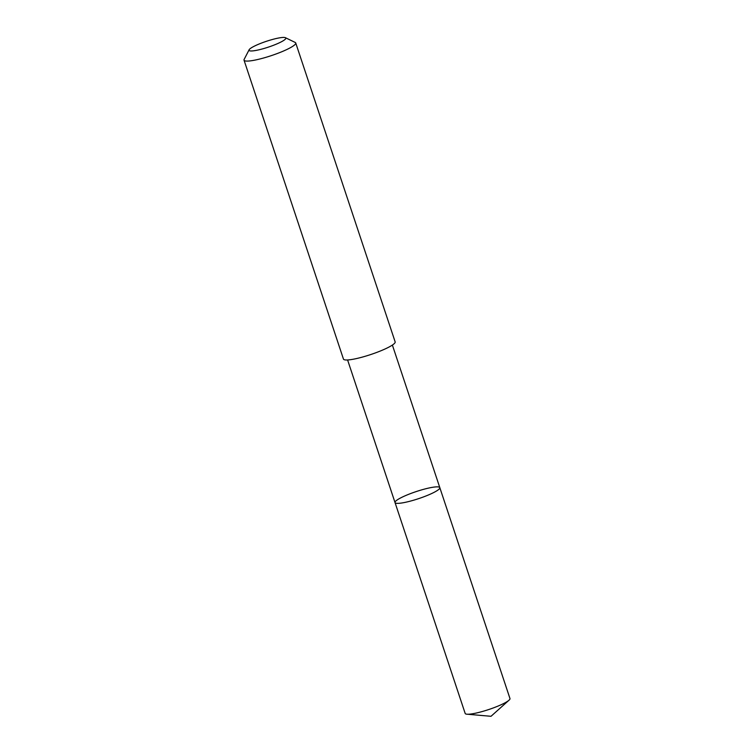 <?xml version="1.0" encoding="UTF-8"?>
<svg xmlns="http://www.w3.org/2000/svg" width="754" height="754" viewBox="0 0 754 754"><rect width="100%" height="100%" fill="white"/><g stroke="black" fill="none" stroke-linecap="round" stroke-linejoin="round"><path stroke-width="1.13" d="M439.497 487.272A23.6 3.732 161.6 0 1 439.818 487.649A23.6 3.732 161.6 0 1 418.602 498.648A23.6 3.732 161.6 0 1 395.021 502.55A23.6 3.732 161.6 0 1 414.851 492.032A23.6 3.732 161.6 0 1 439.497 487.272M465.171 713.435A23.61 3.732 -18.4 0 0 465.491 713.821A23.61 3.732 -18.4 0 0 466.933 714.198A23.61 3.732 -18.4 0 0 488.752 709.533A23.61 3.732 -18.4 0 0 509.016 700.202A23.61 3.732 -18.4 0 0 509.968 698.534L439.818 487.649A23.6 3.732 161.6 0 1 418.602 498.648A23.6 3.732 161.6 0 1 395.021 502.55L465.171 713.435M249.122 49.773L244.145 59.406A27.238 4.307 -18.4 0 0 244.032 60.169L343.456 359.074A27.238 4.307 -18.4 0 0 343.833 359.517A27.238 4.307 -18.4 0 0 372.278 354.022A27.238 4.307 -18.4 0 0 395.153 341.873L295.728 42.969A27.238 4.307 -18.4 0 0 295.172 42.431L285.417 37.7A19.378 3.063 -18.4 0 0 266.454 41.291A19.378 3.063 -18.4 0 0 249.122 49.773A19.378 3.063 -18.4 0 0 249.301 50.631A19.378 3.063 -18.4 0 0 270.997 46.211A19.378 3.063 -18.4 0 0 285.417 37.7M244.032 60.169A27.238 4.307 -18.4 0 0 244.4 60.612A27.238 4.307 -18.4 0 0 272.844 55.117A27.238 4.307 -18.4 0 0 295.728 42.969M466.933 714.198L491.005 716.3L509.016 700.202M347.594 359.969L395.021 502.55M392.382 345.068L439.818 487.649"/></g></svg>
